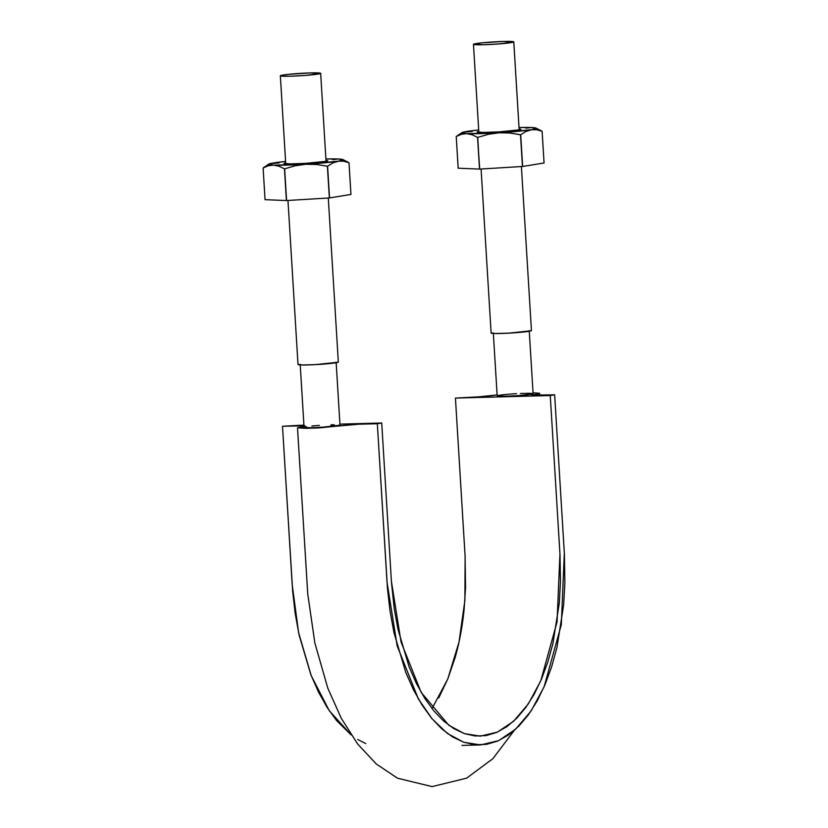 <?xml version="1.0" encoding="UTF-8"?>
<svg xmlns="http://www.w3.org/2000/svg" width="828" height="828" viewBox="0 0 828 828"><rect width="100%" height="100%" fill="white"/><g stroke="black" fill="none" stroke-linecap="round" stroke-linejoin="round"><path stroke-width="1.24" d="M438.747 697.89L447.772 679.001L455.131 657.546C459.468 642.362 462.49 626.051 464.187 608.611L465.553 587.601L465.088 555.981L455.431 398.082L478.408 396.871L497.11 394.925L484.473 396.56L455.431 398.082L550.258 395.546L554.646 394.832L532.207 395.287L539.649 393.3L533.046 392.731L539.649 393.31L531.69 395.142L554.646 394.832L564.396 554.294L564.882 582.55L563.651 604.947L556.944 647.537L551.551 667.037L544.928 684.922L537.196 700.912L528.45 714.74L518.846 726.125L508.527 734.943L497.68 741.07L486.481 744.362L475.106 744.745L463.732 742.24L452.554 736.93L441.759 728.857L431.512 718.135L421.99 704.949L413.338 689.558L405.689 672.181L393.962 632.602L390.029 611.043L387.494 588.801L377.33 423.719L381.718 423.004L391.468 582.415L394.273 608.88L398.009 629.384L409.156 667.006L416.422 683.514L424.65 698.149L433.706 710.683L443.435 720.877L453.703 728.547L464.332 733.598L475.137 735.978L485.953 735.616L496.593 732.48L506.902 726.663L516.703 718.28L525.842 707.454L534.143 694.319L541.502 679.115L547.794 662.11L552.918 643.584L559.293 603.105L560.473 581.805L560.007 554.946L550.258 395.546L554.646 394.832L564.334 553.187L561.301 624.747L544.11 686.826L531.027 711.045L515.616 729.22L498.549 740.687L480.519 744.931L461.941 745.428M512.801 396.001L500.899 396.322M522.137 395.36L519.787 395.556M365.759 743.575L357.727 739.466M351.217 734.974L336.685 720.681L327.163 707.495L318.511 692.094L310.862 674.727L299.136 635.138L295.203 613.579L292.667 591.347L282.503 426.265L303.907 425.095L282.503 426.265L292.191 584.62L298.577 632.52L311.224 675.669L329.254 710.683L351.217 734.974M304.952 425.799L282.503 426.265L303.948 425.747M303.99 426.327L297.5 427.786L315.737 428.055L358.741 424.215L377.33 423.719L387.018 582.074L397.192 645.954L418.316 698.863L432.112 718.849L447.441 733.484L463.773 742.261L480.519 744.931M432.019 708.592L447.772 679.022L459.002 642.124L464.891 600.3L465.119 556.447L455.431 398.082L550.258 395.546L559.945 553.901L557.058 621.921L540.725 680.926L528.295 703.945L513.639 721.229L497.411 732.118L480.281 736.154L464.363 733.608L448.838 725.276L421.152 692.363L401.073 642.083L391.406 581.36L381.718 423.004L339.925 424.122L381.718 423.004L352.676 424.526L319.194 427.89L305.584 428.355L297.5 427.786L307.747 593.966L314.868 643.056L327.805 688.182L341.302 718.342L357.655 743.999L376.222 763.944L397.554 778.227L432.112 786.6L466.619 778.165L492.836 758.717L514.188 730.503M304.342 426.265L297.5 427.786M321.626 427.362L319.68 427.476M307.768 427.786L306.65 427.765M530.013 393.31L533.077 393.724C533.687 394.47 517.334 396.022 506.136 396.281L497.183 395.919C498.363 395.163 504.79 394.418 516.444 393.673M339.791 425.033L335.174 426.192A17.999 1.056 -3.5 0 0 339.987 425.188L320.664 427.414L307.167 427.776C304.093 427.683 303.327 427.424 304.859 427.01L304.124 427.289M529.247 330.724L533.097 393.714L521.681 395.401L506.136 396.281L497.183 395.919M331.128 426.637L331.014 424.816L331.128 426.637M334.233 424.754L331.014 424.816M332.121 426.534L313.025 427.745L304.249 427.517L306.474 426.699M305.304 427.683L307.167 427.776A17.999 1.056 -3.5 0 0 320.664 427.414A17.999 1.056 -3.5 0 0 335.174 426.192M319.349 425.395L311.928 426.016M304.062 427.341A17.999 1.056 -3.5 0 0 307.167 427.776M521.681 395.401L506.136 396.281A17.999 1.056 -3.5 0 0 521.681 395.401A17.999 1.056 -3.5 0 0 532.3 394.076L517.8 395.701M532.901 393.569L532.3 394.076A17.999 1.056 -3.5 0 0 533.097 393.745M531.845 393.404L527.364 393.29M520.439 393.476L529.992 393.31M516.496 393.673L512.491 393.931M505.028 394.552L499.605 395.225M497.245 395.825L497.97 395.546M493.312 332.918L497.173 395.908A17.999 1.056 -3.5 0 0 497.369 396.053A17.999 1.056 -3.5 0 0 506.136 396.281L498.425 396.219M502.917 396.333L506.136 396.281M338.145 362.219L315.52 364.62L302.158 364.982L298.183 364.341M290.411 76.207A20.193 1.19 176.5 0 1 280.454 75.669A20.193 1.19 176.5 0 1 310.603 72.916A20.193 1.19 176.5 0 1 320.56 73.464A20.193 1.19 176.5 0 1 290.411 76.207L281.034 76.062L280.526 75.627L283.062 75.027L288.248 74.365L310.603 72.916L320.488 73.506L305.708 75.4L290.411 76.207M298.111 364.392A20.193 1.19 -3.5 0 0 308.068 364.931A20.193 1.19 -3.5 0 0 338.228 362.178M531.265 330.755L508.63 333.156L495.279 333.518L491.304 332.877M483.531 44.743A20.193 1.19 176.5 0 1 473.564 44.205A20.193 1.19 176.5 0 1 503.714 41.452A20.193 1.19 176.5 0 1 513.681 41.99A20.193 1.19 176.5 0 1 483.531 44.743L473.637 44.163L481.368 42.901L503.714 41.452L513.608 42.042L498.818 43.936L483.531 44.743M491.221 332.918A20.193 1.19 -3.5 0 0 501.188 333.467A20.193 1.19 -3.5 0 0 531.338 330.714M343.579 160.094L349.002 162.712L350.948 194.425L349.002 162.712L343.568 161.191L338.103 161.191L305.822 164.254L316.71 164.482L327.598 166.221L329.534 197.933L327.598 166.221L332.752 162.95L343.102 159.783L338.134 158.986L325.901 158.976A37.322 2.194 176.5 0 1 338.134 158.986L332.794 159.649L338.134 158.986A37.322 2.194 176.5 0 1 342.906 159.566A37.322 2.194 176.5 0 1 338.103 161.191A37.322 2.194 176.5 0 1 305.822 164.254A37.322 2.194 176.5 0 1 273.582 165.124L279.036 166.231L284.459 168.85A43.025 2.525 -3.5 0 0 284.656 168.84L295.058 165.797L305.822 164.254L316.71 164.482L327.402 166.231A43.025 2.525 -3.5 0 0 327.598 166.221L332.752 162.95L338.103 161.191L343.568 161.191L349.002 162.733A43.025 2.525 -3.5 0 0 349.002 162.712L342.895 159.566M273.613 162.919A37.322 2.194 176.5 0 1 285.588 161.45L273.613 162.919L279.077 162.919L269.887 163.675L268.614 164.327L273.582 165.124A37.322 2.194 176.5 0 1 268.779 164.099A37.322 2.194 176.5 0 1 273.613 162.919M284.656 168.84L286.395 200.562A43.025 2.525 -3.5 0 0 286.591 200.552L329.337 197.954A43.025 2.525 -3.5 0 0 329.534 197.933L286.591 200.552L284.656 168.84L286.395 200.562L265.053 199.672L286.395 200.562L284.459 168.85L279.036 166.231L273.582 165.124L305.822 164.254L295.058 165.797L284.656 168.84M327.402 166.231L329.337 197.954L327.402 166.231M349.002 162.733L350.948 194.445A43.025 2.525 -3.5 0 0 350.948 194.425L329.534 197.933L350.948 194.445L349.002 162.733M285.67 162.785L283.952 163.385L290.349 163.913L305.842 163.344L326.097 161.315L327.764 160.725L325.984 160.321M268.789 164.099L263.118 167.949A43.025 2.525 -3.5 0 0 263.118 167.96L268.251 165.776L273.582 165.124L268.251 165.776L263.118 167.96L265.053 199.672L263.118 167.949L268.262 164.689M327.743 160.777A21.952 1.294 176.5 0 1 305.842 163.344A21.952 1.294 176.5 0 1 283.973 163.447M536.689 128.63L542.123 131.248L544.058 162.961L542.123 131.248L536.679 129.727L531.214 129.727L498.942 132.791L509.82 133.018L520.708 134.757L522.654 166.469L520.708 134.757L525.863 131.486L536.223 128.319L531.245 127.522L519.021 127.512A37.322 2.194 176.5 0 1 531.245 127.522A37.322 2.194 176.5 0 1 536.026 128.102A37.322 2.194 176.5 0 1 531.214 129.727A37.322 2.194 176.5 0 1 498.942 132.791A37.322 2.194 176.5 0 1 466.702 133.65L472.146 134.767L477.57 137.376A43.025 2.525 -3.5 0 0 477.766 137.376L488.178 134.333L498.942 132.791L509.82 133.018L520.512 134.767A43.025 2.525 -3.5 0 0 520.708 134.757L525.863 131.486L531.214 129.727L536.679 129.727L542.123 131.269A43.025 2.525 -3.5 0 0 542.123 131.248L536.016 128.102M466.733 131.455A37.322 2.194 176.5 0 1 478.708 129.986L466.733 131.455L472.198 131.455L463.007 132.211L461.724 132.863L466.702 133.65A37.322 2.194 176.5 0 1 461.9 132.635A37.322 2.194 176.5 0 1 466.733 131.455M477.766 137.376L479.515 169.088A43.025 2.525 -3.5 0 0 479.712 169.088L522.458 166.48A43.025 2.525 -3.5 0 0 522.654 166.469L479.712 169.088L477.57 137.376L479.515 169.088L458.174 168.208L479.515 169.088L477.57 137.376L472.146 134.767L466.702 133.65L498.942 132.791L488.178 134.333L477.766 137.376M520.512 134.767L522.458 166.48L520.512 134.767M542.123 131.269L544.058 162.981A43.025 2.525 -3.5 0 0 544.058 162.961L522.654 166.469L544.058 162.981L542.123 131.269M478.791 131.321L477.063 131.921L483.469 132.449L498.953 131.88L519.208 129.851L520.884 129.251L519.104 128.847M461.91 132.635L456.228 136.485A43.025 2.525 -3.5 0 0 456.228 136.496L461.362 134.312L466.702 133.65L461.362 134.312L456.228 136.496L458.174 168.208L456.228 136.485L461.372 133.225M520.864 129.313A21.952 1.294 176.5 0 1 498.953 131.88A21.952 1.294 176.5 0 1 477.094 131.983M531.245 127.522L525.904 128.185M539.773 395.225L539.649 393.31M304.052 427.372L300.202 364.382M339.987 425.178L336.137 362.188M280.35 75.793L285.732 163.789M287.978 200.469L298.008 364.517M338.321 362.053L328.292 198.016M326.046 161.325L320.664 73.35M473.461 44.329L478.843 132.325M481.089 169.005L491.128 333.053M531.441 330.589L521.402 166.552M519.166 129.861L513.784 41.886"/></g></svg>
